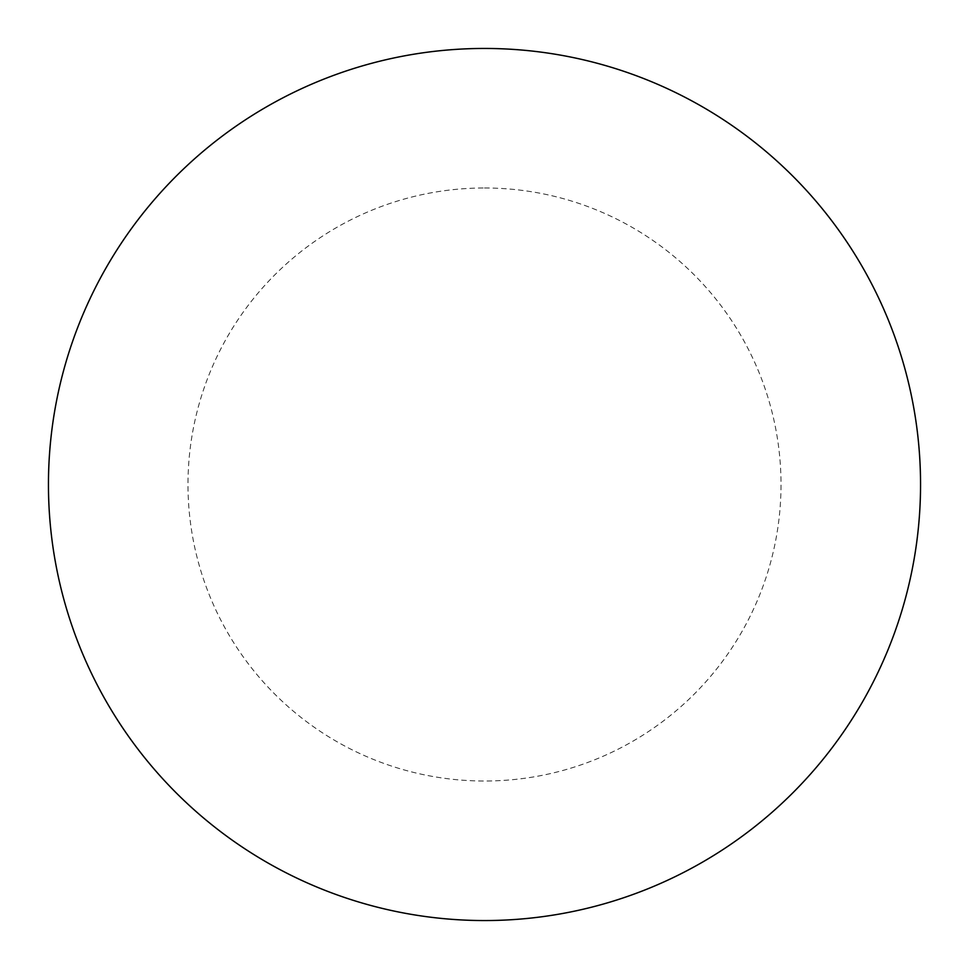 <?xml version="1.0" encoding="UTF-8"?>
<svg xmlns="http://www.w3.org/2000/svg" width="969" height="969" viewBox="0 0 969 969"><rect width="100%" height="100%" fill="white"/><g stroke="black" fill="none" stroke-linecap="round" stroke-linejoin="round"><path stroke-width="0.73" stroke-dasharray="4.84 3.63" d="M484.5 48.45A436.05 436.05 0 0 1 920.55 484.5A436.05 436.05 0 0 1 484.5 920.55A436.05 436.05 0 0 1 48.45 484.5A436.05 436.05 0 0 1 484.5 48.45A436.05 436.05 0 0 1 920.55 484.5A436.05 436.05 0 0 1 484.5 920.55M48.45 484.5A436.05 436.05 0 0 0 484.5 920.55A436.05 436.05 0 0 0 920.55 484.5A436.05 436.05 0 0 0 484.5 48.45A436.05 436.05 0 0 0 48.45 484.5M484.5 187.986A296.514 296.514 0 0 1 781.014 484.5A296.514 296.514 0 0 1 484.5 781.014A296.514 296.514 0 0 1 187.986 484.5A296.514 296.514 0 0 1 484.5 187.986"/><path stroke-width="1.45" d="M484.5 48.45A436.05 436.05 0 0 1 920.55 484.5A436.05 436.05 0 0 1 484.5 920.55A436.05 436.05 0 0 1 48.45 484.5A436.05 436.05 0 0 1 484.5 48.45M48.45 484.5A436.05 436.05 0 0 0 484.5 920.55A436.05 436.05 0 0 0 920.55 484.5A436.05 436.05 0 0 0 484.5 48.45A436.05 436.05 0 0 0 48.45 484.5"/></g></svg>
